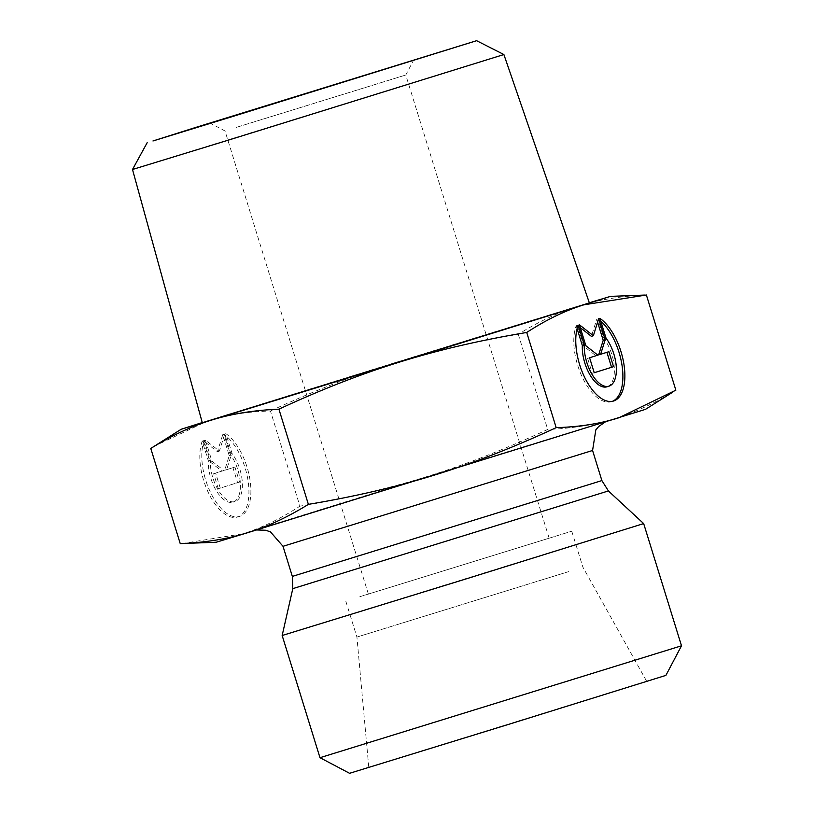 <?xml version="1.0" encoding="UTF-8"?>
<svg xmlns="http://www.w3.org/2000/svg" width="814" height="814" viewBox="0 0 814 814"><rect width="100%" height="100%" fill="white"/><g stroke="black" fill="none" stroke-linecap="round" stroke-linejoin="round"><path stroke-width="0.61" stroke-dasharray="4.07 3.05" d="M599.898 318.335L597.914 318.946L604.039 338.736A29.294 14.164 -107.1 0 1 614.305 367.633A29.294 14.164 -107.1 0 1 606.979 386.792M578.174 325.132L576.2 325.742A44.831 21.673 72.9 0 0 582.041 376.668A44.831 21.673 72.9 0 0 611.558 401.638A44.831 21.673 72.9 0 0 612.535 401.282M600.783 321.194A44.831 21.673 72.9 0 0 597.914 318.946M606.023 338.125L604.039 338.736M577.085 328.622L576.2 325.742M608.892 351.699L598.646 354.894M597.598 322.191L596.703 319.322L591.391 336.345M598.687 318.712L596.703 319.322M580.27 327.615L577.401 325.366L583.903 346.357L595.889 355.759L587.616 358.343L592.256 373.341L594.23 372.72L592.256 373.341M579.385 324.755L577.401 325.366M585.876 345.747L583.903 346.357M597.863 355.148L595.889 355.759M589.59 357.743L587.616 358.343M202.228 441.107A44.831 21.673 72.9 0 0 208.079 492.032A44.831 21.673 72.9 0 0 237.586 517.002A44.831 21.673 72.9 0 0 247.894 479.67A44.831 21.673 72.9 0 0 223.942 434.31L230.067 454.1A29.294 14.164 -107.1 0 1 240.334 482.997A29.294 14.164 -107.1 0 1 233.008 502.157A29.294 14.164 -107.1 0 1 216.188 490.506A29.294 14.164 -107.1 0 1 208.353 460.897L202.228 441.107L204.202 440.496L210.338 460.286A29.294 14.164 72.9 0 0 218.162 489.896A29.294 14.164 72.9 0 0 234.981 501.546A29.294 14.164 72.9 0 0 242.318 482.387A29.294 14.164 72.9 0 0 232.051 453.49L225.926 433.699A44.831 21.673 -107.1 0 1 249.867 479.059A44.831 21.673 -107.1 0 1 239.57 516.391A44.831 21.673 -107.1 0 1 210.053 491.422A44.831 21.673 -107.1 0 1 204.202 440.496M223.942 434.31L225.926 433.699M208.353 460.897L210.338 460.286M230.067 454.1L232.051 453.49M220.268 488.095L215.629 473.107L223.891 470.512L211.915 461.111L205.413 440.12L219.393 451.098L224.715 434.076L231.217 455.067L226.658 469.647L234.931 467.063L239.57 482.061L218.284 488.705L237.586 482.671L232.946 467.674L224.674 470.258L229.233 455.677L222.741 434.686L217.419 451.709L203.439 440.73L209.931 461.721L221.917 471.123L213.644 473.717L218.284 488.705M213.644 473.717L215.629 473.107M221.917 471.123L223.891 470.512M209.931 461.721L211.915 461.111M203.439 440.73L205.413 440.12M217.419 451.709L219.393 451.098M222.741 434.686L224.715 434.076M229.233 455.677L231.217 455.067M224.674 470.258L226.658 469.647M232.946 467.674L234.931 467.063M237.586 482.671L239.57 482.061M236.253 127.401L405.779 75.01L236.253 127.401M379.629 590.598L549.155 538.196L379.629 590.598M503.886 54.538L132.499 169.495M202.299 422.731L589.367 302.92M153.988 446.398L207.855 420.818L202.248 422.568M270.441 410.989C312.718 391.341 353.103 375.59 391.595 363.726L207.855 420.818C226.424 414.947 247.283 411.67 270.441 410.989L299.908 506.166C280.352 518.854 261.325 528.062 242.826 533.791L426.567 476.699C388.309 488.614 346.092 498.433 299.908 506.166M391.595 363.726C430.057 351.77 472.273 341.941 518.253 334.269C539.214 321.296 559.656 311.782 579.568 305.738L391.595 363.726M589.305 302.757L579.568 305.738C599.45 299.593 621.723 296.011 646.387 295.004M675.854 390.181C654.792 403.205 634.35 412.708 614.539 418.711C594.769 424.837 572.496 428.418 547.71 429.446C505.24 449.165 464.855 464.916 426.567 476.699L645.451 409.361M518.253 334.269L547.71 429.446M216.158 542.246L242.826 533.791L182.133 543.549M568.833 571.57L356.919 637.067L568.833 571.57M629.426 686.802L368.783 767.358L629.426 686.802M359.849 596.703L571.754 531.206L359.849 596.703M643.671 523.595L282.163 635.5M319.983 757.702L681.501 645.787M665.903 675.386L349.572 773.3M608.414 490.944L292.806 588.634M292.338 576.404L601.882 480.586M592.572 450.488L283.018 546.306M275.478 523.717L607.071 421.276L275.478 523.717M613.532 401.027L611.558 401.638M237.586 517.002L239.57 516.391M233.008 502.157L234.981 501.546M549.155 538.196L405.779 75.01L413.573 60.216M368.396 594.159L225.02 130.962L210.226 123.168M345.808 601.149L356.919 637.067L368.783 767.358M571.754 531.206L582.875 567.124L646.692 681.328M256.624 529.955L605.117 422.079"/><path stroke-width="1.22" d="M599.898 318.335A44.831 21.673 -107.1 0 1 623.839 363.685A44.831 21.673 -107.1 0 1 613.532 401.027A44.831 21.673 -107.1 0 1 584.025 376.058A44.831 21.673 -107.1 0 1 578.174 325.132L584.299 344.922A29.294 14.164 72.9 0 0 592.134 374.532A29.294 14.164 72.9 0 0 608.953 386.182A29.294 14.164 72.9 0 0 616.29 367.022A29.294 14.164 72.9 0 0 606.023 338.125L599.898 318.335M612.535 401.282A44.831 21.673 72.9 0 0 622.089 365.771A44.831 21.673 72.9 0 0 600.783 321.194M608.953 386.182L606.979 386.792A29.294 14.164 -107.1 0 1 590.15 375.142A29.294 14.164 -107.1 0 1 582.325 345.533L577.085 328.622M584.299 344.922L582.325 345.533M613.542 366.687L594.23 372.731L589.59 357.743L597.863 355.148L585.876 345.747L579.385 324.755L593.365 335.734L598.687 318.712L605.189 339.703L600.63 354.283L608.892 351.699L613.542 366.687L611.558 367.297L606.918 352.309M600.63 354.283L598.646 354.894L603.205 340.313L597.598 322.191M605.189 339.703L603.205 340.313M593.365 335.734L591.391 336.345L580.27 327.615M594.23 372.72L611.558 367.297M222.863 119.159L413.573 60.216L222.863 119.159M232.366 116.585L152.961 140.975L195.462 127.513L476.617 40.7L232.366 116.585M228.541 140.079L503.886 54.538L589.367 302.92L202.299 422.731L132.499 169.495L228.541 140.079M278.917 409.177C254.253 410.195 231.97 413.766 212.098 419.912L400.071 361.925C361.579 373.789 321.194 389.54 278.917 409.177L308.384 504.365C354.568 496.632 396.784 486.813 435.042 474.898C473.331 463.115 513.715 447.364 556.186 427.645C579.446 426.933 600.315 423.656 618.772 417.806L675.854 390.181L646.387 295.004L583.801 304.833L610.469 296.377L589.305 302.757M150.773 448.443L181.186 429.263L212.098 419.912C192.185 425.966 171.744 435.47 150.773 448.443L180.24 543.62C205.016 542.592 227.289 539.01 247.069 532.885L216.158 542.246L180.24 543.62M202.248 422.568L181.186 429.263M583.801 304.833C565.211 310.602 546.184 319.81 526.729 332.468C480.748 340.14 438.532 349.969 400.071 361.925L583.801 304.833M526.729 332.468L556.186 427.645M672.649 392.226L645.451 409.361L247.069 532.885C266.87 526.892 287.311 517.378 308.384 504.365M292.806 588.634L282.163 635.5L463.013 579.863L643.671 523.595L608.414 490.944L601.882 480.586L292.338 576.404L292.806 588.634L608.414 490.944M319.983 757.702L349.572 773.3L507.824 724.613L665.903 675.386L681.501 645.797L319.983 757.702L282.163 635.5M292.338 576.404L283.018 546.306L592.572 450.488L601.882 480.586M147.181 142.684L132.499 169.495M476.617 40.7L503.886 54.538M610.469 296.377L644.505 295.075M283.018 546.306L270.462 531.878L265.73 530.25L256.624 529.955M605.117 422.079L598.717 426.485L595.828 429.873L592.572 450.488M681.501 645.787L643.671 523.595"/></g></svg>
